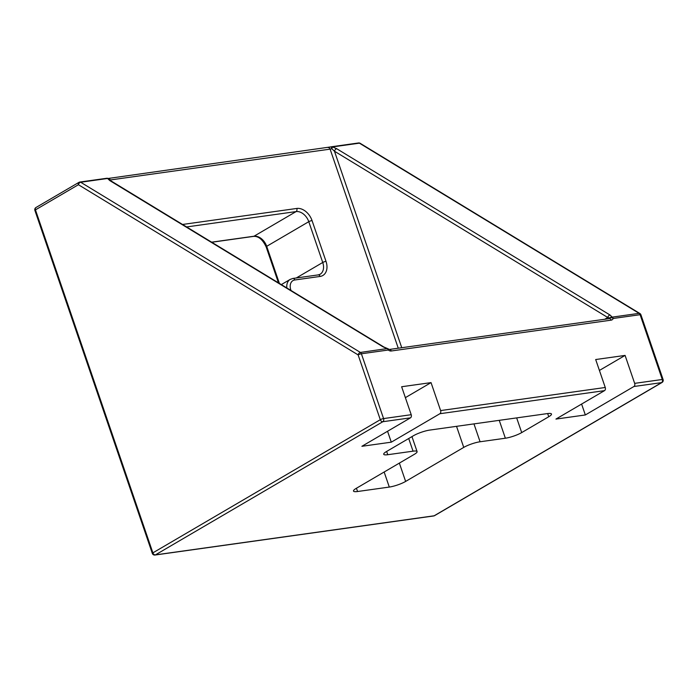 <?xml version="1.0" encoding="UTF-8"?>
<svg xmlns="http://www.w3.org/2000/svg" width="698" height="698" viewBox="0 0 698 698"><rect width="100%" height="100%" fill="white"/><g stroke="black" fill="none" stroke-linecap="round" stroke-linejoin="round"><path stroke-width="1.05" d="M411.209 414.699A2.443 1.675 82 0 1 410.485 417.84L382.844 421.714L155.418 554.884L434.139 515.796L661.564 382.635L633.924 386.509A2.443 1.675 -98 0 0 634.657 383.359L625.085 355.413L595.682 359.531L605.253 387.486A2.443 1.675 82 0 1 604.529 390.636L439.888 413.722A2.443 1.675 -98 0 0 440.613 410.572L431.041 382.617L401.638 386.744L411.209 414.699L383.577 418.573A2.443 1.675 82 0 1 382.844 421.714A2.443 1.719 59.6 0 1 380.305 419.699L358.126 354.907A2.443 1.553 -58.7 0 1 360.404 352.438L387.46 348.538L383.813 346.985L109.394 179.936M410.485 417.84L361.896 446.292L391.29 442.174L439.888 413.722M604.529 390.636L555.94 419.079L585.334 414.961L633.924 386.509M356.242 488.356L414.35 454.328A12.215 2.417 161.1 0 0 417.09 451.606A12.215 2.417 161.1 0 0 413.05 451.17L387.765 454.712A12.215 2.417 -18.9 0 1 383.717 454.267A12.215 2.417 -18.9 0 1 386.456 451.545L413.504 435.709A12.215 2.417 -18.9 0 1 429.846 430.073L547.441 413.582A12.215 2.417 -18.9 0 1 551.49 414.027A12.215 2.417 -18.9 0 1 548.75 416.741L521.703 432.586A12.215 2.417 -18.9 0 1 505.361 438.222L480.084 441.764A12.215 2.417 161.1 0 0 463.742 447.401L405.634 481.428A12.215 2.417 -18.9 0 1 389.301 487.064L357.551 491.514A12.215 2.417 -18.9 0 1 353.502 491.078A12.215 2.417 -18.9 0 1 356.242 488.356M634.657 383.359L662.289 379.485L640.11 314.702L613.202 318.471A4.886 3.429 -120.4 0 1 611.16 320.146L391.246 350.989A4.886 3.429 -120.4 0 1 388.297 350.012A2.443 1.675 82 0 0 387.311 348.668L383.054 346.845A2.443 1.553 -58.7 0 1 383.813 346.985M387.46 348.538A2.443 2.443 0 0 1 388.315 348.974A2.443 0.838 128.5 0 1 388.297 350.012L361.389 353.781A2.443 0.48 161.1 0 0 358.126 354.907L78.412 184.717A2.443 1.553 -58.7 0 1 80.689 182.248L360.404 352.438A2.443 1.675 -98 0 1 361.389 353.781L383.577 418.573A2.443 0.48 161.1 0 0 380.305 419.699L152.879 552.86L35.45 209.871A2.443 1.719 -120.4 0 1 35.973 207.515A2.443 2.443 0 0 0 34.9 210.412A2.443 0.48 -18.9 0 1 35.45 209.871L78.412 184.717A2.443 1.719 -120.4 0 1 78.935 182.361A2.443 1.719 -120.4 0 1 79.398 182.204A2.443 1.675 82 0 1 79.834 182.047A2.443 1.675 82 0 1 80.689 182.248L107.588 178.47A2.443 2.234 -17.5 0 1 109.342 179.787A2.443 2.399 157.6 0 1 109.35 179.796M383.054 346.845L109.778 180.573A2.443 1.553 -58.7 0 1 110.537 180.712M604.747 319.248L607.749 317.494L609.904 317.922A2.443 2.234 -17.5 0 1 612.216 317.128L639.124 313.35A2.443 1.553 -58.7 0 1 639.874 313.489A2.443 2.443 0 0 1 640.921 314.789L663.1 379.572A2.443 0.48 -18.9 0 0 662.289 379.485A2.443 1.675 82 0 1 661.564 382.635A2.443 1.719 59.6 0 0 662.027 382.478L434.592 515.639A2.443 1.719 -120.4 0 1 434.139 515.796A2.443 1.675 82 0 1 433.702 515.953L154.982 555.032A2.443 1.675 82 0 0 155.418 554.884A2.443 1.719 -120.4 0 1 152.879 552.86A2.443 0.48 -18.9 0 0 152.33 553.409A2.443 2.443 0 0 0 154.982 555.032M398.261 348.206L330.11 149.145A2.443 0.48 161.1 0 0 331.794 148.709L334.473 151.222L607.749 317.494A2.443 1.553 -58.7 0 1 610.026 315.016L612.216 317.128A2.443 1.675 82 0 1 613.202 318.471A2.443 1.527 21.5 0 0 609.904 317.922A2.443 1.719 59.6 0 1 609.345 318.602L609.319 318.611A2.443 1.675 82 0 1 611.16 320.146M401.751 347.717L334.473 151.222A2.443 1.553 -58.7 0 1 336.75 148.744L610.026 315.016M640.921 314.789A2.443 0.48 -18.9 0 0 640.11 314.702A2.443 1.675 82 0 0 639.124 313.35L359.4 143.16A2.443 1.553 -58.7 0 1 360.159 143.299L639.874 313.489M108.138 178.496A2.443 1.675 82 0 1 108.356 178.444L331.184 146.85A2.443 2.443 0 0 1 331.646 146.737A2.443 1.675 82 0 1 332.492 146.929L359.4 143.16A2.443 1.675 -98 0 0 358.545 142.968L331.646 146.737A2.443 1.675 82 0 0 331.21 146.894L331.794 148.709L332.492 146.929L336.75 148.744M599.416 370.437L625.085 355.413M585.334 414.961L581.6 404.055M405.372 397.651L431.041 382.617M391.29 442.174L387.556 431.268M109.778 180.573L107.588 178.47A2.443 1.675 82 0 0 106.742 178.278L79.834 182.047A2.443 2.443 0 0 0 78.935 182.361L35.973 207.515M440.613 410.572L605.253 387.486M328.269 147.601A2.443 1.675 82 0 1 330.11 149.145L110.197 179.979L110.424 180.642M182.466 224.477L296.798 208.449A14.667 10.287 -120.4 0 1 312.041 220.559L326.01 261.357A14.667 10.287 -120.4 0 1 320.077 276.443L294.792 279.985A9.772 6.858 59.6 0 0 290.848 290.036L291.005 290.525M211.564 242.18L253.993 236.229L296.074 211.59L186.532 226.955M296.275 277.979L322.738 262.483L308.778 221.685L266.697 246.324L279.409 283.467M389.301 487.064L384.153 472.014M356.434 488.242L357.551 491.514M463.742 447.401L456.536 426.33M399.361 463.106L405.634 481.428M505.361 438.222L499.245 420.344M473.959 423.887L480.084 441.764M548.75 416.741L547.66 413.556M516.668 417.901L521.703 432.586M413.05 451.17L408.714 438.519M386.64 451.44L387.765 454.712M312.041 220.559A2.443 0.48 161.1 0 0 308.778 221.685A12.215 8.577 59.6 0 0 296.074 211.59A2.443 1.675 82 0 0 296.798 208.449M253.557 236.386A2.443 1.675 82 0 0 253.993 236.229A12.215 8.577 -120.4 0 1 266.697 246.324A2.443 0.48 161.1 0 0 266.147 246.874C262.692 239.554 258.496 236.055 253.557 236.386L211.686 242.258M320.077 276.443A2.443 1.675 82 0 0 318.236 274.899L320.094 274.262A12.215 8.577 59.6 0 0 322.738 262.483A2.443 0.48 161.1 0 1 326.01 261.357M286.852 287.986A12.215 8.577 -120.4 0 1 290.22 279.383L281.294 284.61M388.315 348.974L389.405 349.445A2.443 1.675 82 0 1 391.246 350.989M109.551 179.997A2.443 0.48 161.1 0 0 110.197 179.979A2.443 1.675 82 0 0 108.356 178.444L107.815 178.487M107.16 178.295A2.443 2.399 157.6 0 1 109.333 179.761A2.443 2.443 0 0 0 106.742 178.278M290.359 290.132A2.443 0.48 -18.9 0 1 290.848 290.036M292.514 278.598A2.443 1.675 82 0 1 292.951 278.441A2.443 1.675 82 0 1 294.792 279.985M417.09 451.606L411.96 436.616M389.405 349.445L609.319 318.611M34.9 210.412L152.33 553.409M433.702 515.953A2.443 2.443 0 0 0 434.592 515.639M662.027 382.478A2.443 2.443 0 0 0 663.1 379.572M360.159 143.299A2.443 2.443 0 0 0 358.545 142.968M278.485 282.899L266.147 246.874M318.236 274.899L292.951 278.441L290.22 279.383"/></g></svg>
